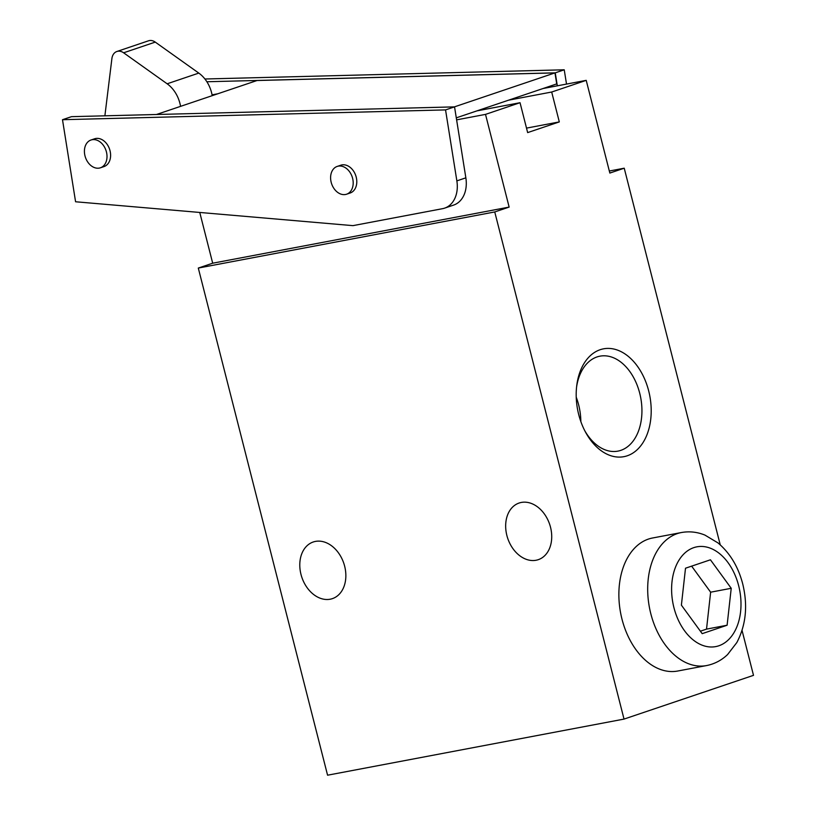 <?xml version="1.0" encoding="UTF-8"?>
<svg xmlns="http://www.w3.org/2000/svg" width="816" height="816" viewBox="0 0 816 816"><rect width="100%" height="100%" fill="white"/><g stroke="black" fill="none" stroke-linecap="round" stroke-linejoin="round"><path stroke-width="1.22" d="M217.78 93.779L212.068 94.86M720.242 544.853L624.23 168.198L609.848 173.063L586.214 80.356L551.687 92.024L559.307 121.91L527.656 132.6L520.037 102.714L485.51 114.383L509.143 207.091L494.751 211.946L198.298 268.056L327.573 775.2L624.026 719.09L753.505 675.342L742.05 630.421M559.307 121.91L526.514 128.112M485.51 114.383L456.613 119.86L454.543 106.876L71.492 116.668L62.495 119.707L75.582 201.766L352.93 225.644L442.527 208.682A28.203 20.859 -108.7 0 0 444.608 208.141A28.203 20.859 -108.7 0 0 456.858 180.877L445.546 109.905L62.495 119.707M586.214 80.356L543.079 88.516M557.318 85.823L555.247 72.838L206.876 81.753M456.287 117.851L556.726 83.905L554.962 72.889L257.04 80.519L156.478 114.495M710.43 559.796L685.511 568.211L681.391 605.146L702.188 633.655L727.107 625.229L731.228 588.295L710.43 559.796M199.757 212.456L212.69 263.201L198.298 268.056M706.544 665.57L677.719 671.027A67.697 45.319 -100.7 0 1 621.976 619.099A67.697 45.319 -100.7 0 1 652.545 537.999L681.37 532.542A67.697 45.319 79.3 0 0 649.424 607.481A67.697 45.319 79.3 0 0 706.544 665.57C714.53 663.979 721.548 660.317 727.586 654.554L736.817 642.569C745.997 625.087 747.966 605.543 742.723 583.94C738.266 566.763 730.004 553.075 717.958 542.895L704.973 535.112C697.252 531.961 689.387 531.104 681.37 532.542M648.689 390.925A54.876 36.74 79.3 0 0 610.031 348.473A54.876 36.74 79.3 0 0 576.749 385.529A54.876 36.74 79.3 0 0 585.592 432.276A54.876 36.74 79.3 0 0 633.196 452.87A54.876 36.74 79.3 0 0 648.689 390.925M624.026 719.09L494.751 211.946M550.514 527.218A29.896 22.114 -108.7 0 0 519.119 503.023A29.896 22.114 -108.7 0 0 507.746 538.427A29.896 22.114 -108.7 0 0 538.264 559.674A29.896 22.114 -108.7 0 0 550.514 527.218M344.648 566.182A29.896 22.114 -108.7 0 0 313.252 541.987A29.896 22.114 -108.7 0 0 301.869 577.391A29.896 22.114 -108.7 0 0 332.387 598.638A29.896 22.114 -108.7 0 0 344.648 566.182M624.23 168.198L609.328 171.023M580.849 421.597A48.317 32.344 79.3 0 0 578.636 404.807A48.317 32.344 79.3 0 0 576.239 397.208M584.878 430.909A48.317 32.344 79.3 0 0 617.906 451.126A48.317 32.344 79.3 0 0 639.724 393.241A48.317 32.344 79.3 0 0 599.933 356.174A48.317 32.344 79.3 0 0 576.575 387.07M727.107 625.229L706.523 629.126L710.634 592.192L691.631 566.141M700.393 631.196L706.523 629.126M731.228 588.295L710.634 592.192M509.143 207.091L212.69 263.201M551.687 92.024L508.541 100.184M520.037 102.714L476.891 110.884M444.608 208.141L453.594 205.102A28.203 20.859 -108.7 0 0 465.854 177.837L456.613 119.86M454.543 106.876L445.546 109.905M100.409 167.8L103.999 166.586A14.668 10.853 -108.7 0 0 110.017 150.664A14.668 10.853 -108.7 0 0 94.615 138.791L91.015 140.005A14.668 10.853 -108.7 0 0 85.435 157.376A14.668 10.853 -108.7 0 0 100.409 167.8A14.668 10.853 -108.7 0 0 106.417 151.878A14.668 10.853 -108.7 0 0 91.015 140.005M346.596 194.208L350.186 192.994A14.668 10.853 -108.7 0 0 356.204 177.072A14.668 10.853 -108.7 0 0 340.802 165.209L337.202 166.423A14.668 10.853 -108.7 0 0 331.622 183.794A14.668 10.853 -108.7 0 0 346.596 194.208A14.668 10.853 -108.7 0 0 352.604 178.296A14.668 10.853 -108.7 0 0 337.202 166.423M566.518 84.089L564.233 69.799L204.918 78.999M555.247 72.838L564.233 69.799M454.41 106.876L554.962 72.889M180.56 106.355A28.203 20.859 -108.7 0 0 167.147 83.793L123.614 52.795A11.281 8.344 -108.7 0 0 116.872 51.5A11.281 8.344 -108.7 0 0 111.894 58.599L104.887 115.821M212.211 95.666A28.203 20.859 -108.7 0 0 198.798 73.093L155.264 42.106A11.281 8.344 -108.7 0 0 148.522 40.8L116.872 51.5M738.674 585.786A50.765 33.986 79.3 0 0 679.289 559.684A50.765 33.986 79.3 0 0 700.954 644.691A50.765 33.986 79.3 0 0 738.674 585.786M465.854 177.837L456.858 180.877M167.147 83.793L198.798 73.093M123.614 52.795L155.264 42.106"/></g></svg>
